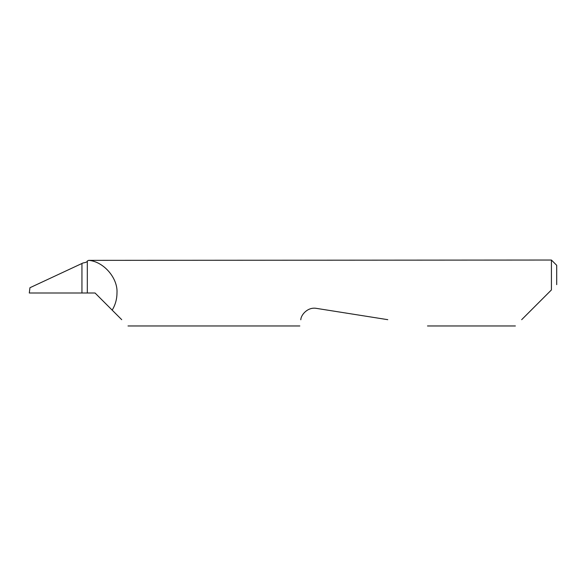 <?xml version="1.0" encoding="UTF-8"?>
<svg xmlns="http://www.w3.org/2000/svg" width="586" height="586" viewBox="0 0 586 586"><rect width="100%" height="100%" fill="white"/><g stroke="black" fill="none" stroke-linecap="round" stroke-linejoin="round"><path stroke-width="0.88" d="M83.073 262.953L81.945 263.48L83.073 262.953C85.724 262.557 87.138 261.957 87.314 261.144M87.314 293L95.049 293L112.182 310.133C115.347 304.859 116.944 299.146 116.98 293C118.028 278.101 103.532 261.407 88.633 260.36L87.314 260.975L87.314 293L81.945 293L81.945 263.48L29.945 287.726L29.3 293L81.945 293M521.672 319.678L551.426 289.924L551.426 260.038L88.633 260.36M112.182 310.133L121.727 319.678M300.801 319.78C299.519 327.904 299.519 327.904 300.801 319.78C300.816 315.114 307.613 306.727 316.491 308.382L387.786 319.678M551.426 289.924L548.35 293M551.426 260.038L556.7 265.312L556.7 284.65M515.387 325.963L427.487 325.963M299.827 325.963L128.012 325.963"/></g></svg>
